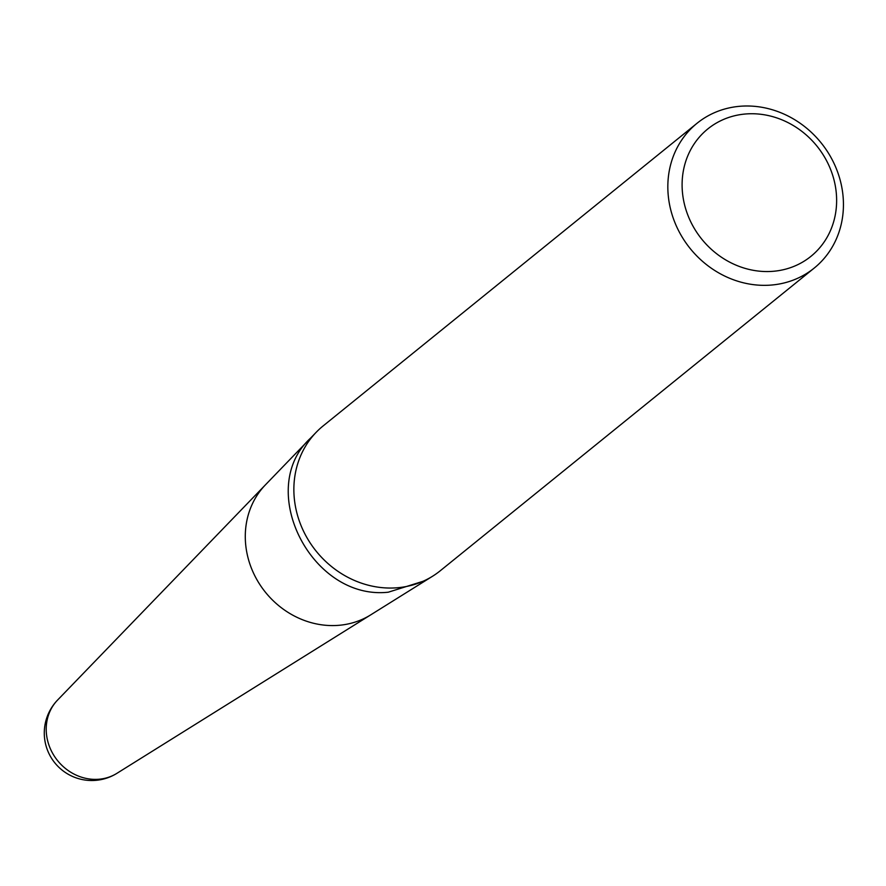 <?xml version="1.0" encoding="UTF-8"?>
<svg xmlns="http://www.w3.org/2000/svg" width="886" height="886" viewBox="0 0 886 886"><rect width="100%" height="100%" fill="white"/><g stroke="black" fill="none" stroke-linecap="round" stroke-linejoin="round"><path stroke-width="1.33" d="M336.591 625.472A84.17 76.041 51 0 0 370.758 614.84A84.17 76.041 -129 0 1 336.591 625.472A84.17 76.041 -129 0 1 254.858 575.867A84.17 76.041 -129 0 1 265.479 484.786A84.17 76.041 51 0 0 254.858 575.867A84.17 76.041 51 0 0 336.591 625.472M697.038 123.276L323.069 425.978A93.141 84.137 51 0 0 316.213 432.268A93.141 84.137 51 0 0 304.452 533.04A93.141 84.137 51 0 0 394.901 587.927A93.141 84.137 51 0 0 432.689 576.166A93.141 84.137 51 0 0 440.264 570.761L814.234 268.059A93.141 84.137 -129 0 1 768.86 285.226A93.141 84.137 -129 0 1 676.228 225.708A93.141 84.137 -129 0 1 697.038 123.276A93.141 84.137 -129 0 1 742.413 106.11A93.141 84.137 -129 0 1 835.044 165.627A93.141 84.137 -129 0 1 814.234 268.059M747.729 113.84A81.955 74.036 51 0 0 699.032 235.598A81.955 74.036 51 0 0 831.334 228.51A81.955 74.036 51 0 0 747.729 113.84M57.59 700.051A47.501 47.501 0 0 0 116.908 773.334A47.434 42.849 51 0 1 57.623 760.675A47.434 42.849 51 0 1 57.59 700.051L310.454 438.227C255.09 489.05 311.518 600.686 388.278 592.202L425.612 580.485M116.908 773.334L432.689 576.166M310.454 438.238L316.213 432.268"/></g></svg>
